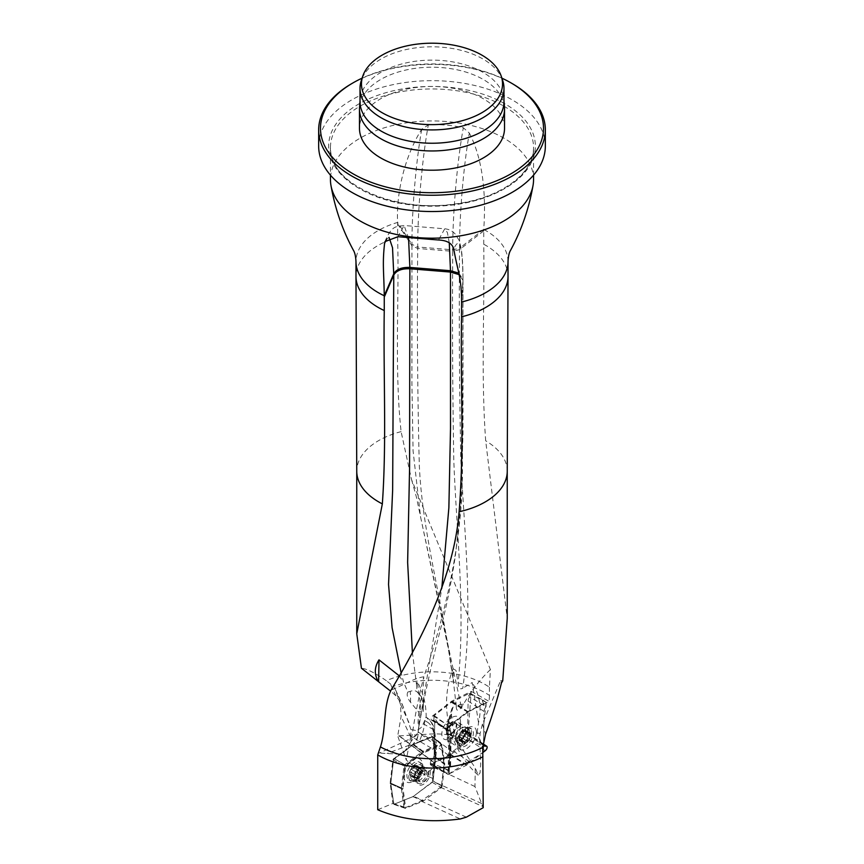<?xml version="1.0" encoding="UTF-8"?>
<svg xmlns="http://www.w3.org/2000/svg" width="864" height="864" viewBox="0 0 864 864"><rect width="100%" height="100%" fill="white"/><g stroke="black" fill="none" stroke-linecap="round" stroke-linejoin="round"><path stroke-width="0.65" stroke-dasharray="4.32 3.24" d="M397.624 223.916L411.934 245.797L411.934 244.318L397.624 222.437L397.634 237.244C399.298 301.892 394.34 368.582 401.101 431.633L411.566 479.725L490.417 669.578L489.413 687.193A75.244 43.438 0 0 0 386.381 680.724C374.879 672.818 366.574 668.66 361.433 668.25M533.552 179.561A101.552 58.633 0 0 0 503.809 138.1A101.552 58.633 0 0 0 393.142 125.399A101.552 58.633 0 0 0 330.448 179.561M469.336 133.078C484.445 162.216 485.806 199.962 483.732 229.424L459.54 248.173A94.878 10.778 -85.4 0 1 469.336 133.078L463.331 127.764C451.958 125.161 440.294 124.222 428.317 124.934L421.729 129.222C404.816 156.006 396.09 192.931 397.624 222.437A76.021 43.891 0 0 0 355.979 261.587M377.73 809.73L392.893 803.444L390.161 782.903L392.915 759.661L399.265 754.175L377.849 753.008M467.467 739.854L471.301 691.351L451.85 701.104A2.905 1.544 123.2 0 0 451.332 701.428L432.907 715.684A2.905 1.544 123.2 0 0 431.233 718.135A2.905 1.544 123.2 0 0 431.546 720.144A2.905 1.544 123.2 0 0 432.4 720.252A5.076 2.711 -56.8 0 1 433.901 720.425A5.076 2.711 -56.8 0 1 434.711 722.38L434.182 754.877A5.076 2.711 -56.8 0 1 431.752 760.028A2.905 1.544 123.2 0 0 430.369 762.977L430.348 764.672L448.319 755.168L467.467 739.854C455.458 735.178 442.692 733.255 429.17 734.108L397.699 735.966L401.112 716.396L400.378 704.095L395.507 689.818L393.412 686.34L386.381 680.724M390.161 783.583L401.414 788.648L403.002 788.27L405.626 766.13L423.49 752.782L441.353 745.502L443.977 764.608L441.353 786.694L441.461 785.776L432.518 780.559L433.21 779.522L432.14 778.162L435.294 750.406L410.735 736.236L410.94 729.562L402.44 704.743L395.917 695.833L390.539 691.081M508.021 261.587A76.021 43.891 0 0 0 485.762 230.558A76.021 43.891 0 0 0 483.732 229.424L483.743 244.242C484.736 309.949 480.859 373.108 485.676 440.802L507.244 618.408M480.06 733.612L477.112 732.769L479.736 740.135L480.06 733.612L482.425 724.075L500.666 680.476L501.433 682.981M500.666 680.476L502.718 680.864M441.353 786.694L421.135 801.101L405.648 807.527L403.002 788.27M490.417 669.578C480.114 679.417 471.182 690.919 463.601 704.084L461.689 706.99C458.525 711.148 456.732 711.374 456.322 707.692L456.246 706.201L453.06 707.065L451.861 708.696L451.483 715.37L452.747 725.339C454.442 734.983 458.05 743.504 463.568 750.892L475.265 767.815L474.962 786.553L483.214 807.667M392.893 803.444L405.648 807.527M471.301 691.351L489.121 701.395L468.277 711.839A2.905 1.544 123.2 0 0 467.759 712.163L449.345 726.43A2.905 1.544 123.2 0 0 447.574 729.238L447.552 730.156A2.905 1.544 123.2 0 0 447.984 730.89A2.905 1.544 123.2 0 0 448.837 730.987A5.076 2.711 -56.8 0 1 450.328 731.16A5.076 2.711 -56.8 0 1 451.138 733.126L450.608 765.612A5.076 2.711 -56.8 0 1 449.28 769.403L448.211 771.952L448.459 774.112L430.369 762.977M489.413 687.193L489.467 695.423A76.021 43.891 0 0 0 393.412 686.34M489.467 695.423L489.121 701.395M474.962 786.553L448.459 774.112M430.348 764.672L434.074 767.545L424.267 774.684L406.274 760.061L397.699 735.966M432.14 778.162L424.267 774.684M434.074 767.545L445.295 772.729M412.366 652.136L416.491 684.385L417.334 681.793C423.349 692.906 426.287 704.797 426.146 717.476L423.274 723.762C421.848 727.693 419.126 729.875 415.109 730.296L410.94 729.562M502.675 80.482A71.982 41.558 0 0 0 432 46.796A71.982 41.558 0 0 0 361.325 80.482M503.982 101.682A71.982 41.558 0 0 0 503.917 99.922A71.982 41.558 0 0 0 432 60.124A71.982 41.558 0 0 0 360.083 99.922A71.982 41.558 0 0 0 360.018 101.682M504.457 107.309A72.522 41.872 0 0 0 432 67.219A72.522 41.872 0 0 0 359.543 107.309M504.522 128.336A72.522 41.872 0 0 0 432 86.465A72.522 41.872 0 0 0 359.478 128.336M501.908 78.17A111.521 64.39 0 0 0 362.092 78.17M512.136 83.549A113.335 65.437 0 0 0 351.864 83.549M545.335 146.102A113.335 65.437 0 0 0 432 80.665A113.335 65.437 0 0 0 318.665 146.102M479.736 740.135L480.676 764.208L480.049 772.956L478.192 775.192L475.265 767.815M399.265 754.175L404.136 752.036L412.927 744.174L411.491 745.837L419.062 741.539C422.69 734.303 424.548 727.294 424.634 720.522L425.974 717.109M410.735 736.236L406.274 760.061M419.062 741.539L432.335 736.409L435.24 756.832L444.042 763.355L444.042 764.035L435.24 756.832M432.518 780.559L435.229 757.501M450.792 733.676A7.258 3.866 -56.8 0 1 447.185 734.044A7.258 3.866 -56.8 0 1 446.029 731.236A7.258 3.866 -56.8 0 1 449.474 723.892A7.258 3.866 -56.8 0 1 455.123 721.904A7.258 3.866 -56.8 0 1 455.706 727.51A7.258 3.866 -56.8 0 1 450.792 733.676M401.414 788.648L404.006 807.538M423.49 771.26A6.35 3.661 120 0 0 419.342 776.855A6.35 3.661 120 0 0 420.314 781.942A6.35 3.661 120 0 0 425.207 780.235A6.35 3.661 120 0 0 427.982 773.852A6.35 3.661 120 0 0 426.665 770.947A6.35 3.661 120 0 0 423.49 771.26M441.461 785.776L444.042 764.035M444.085 763.69L443.977 764.608M431.773 736.355L440.694 744.012L423.025 751.216L413.748 744.53M444.042 763.355L441.439 744.444L432.518 736.798M392.915 759.661L404.006 766.066L401.414 787.968L390.161 782.903M411.588 745.718L412.927 744.174C417.01 739.67 418.781 735.437 418.262 731.462L420.552 705.089L417.334 681.793M411.491 745.837L411.739 745.459C417.485 740.804 417.733 736.517 417.712 736.862L418.316 729.529L417.528 733.32L411.134 741.355L408.974 745.34L411.739 745.459M413.132 744.854L422.431 751.561L404.762 764.759L393.671 758.354M440.694 744.012L441.353 744.142L441.353 745.502M422.431 751.561L423.49 752.782M404.006 766.066L404.449 765.45L405.626 766.13M404.449 765.45L404.762 764.759M456.246 706.201L453.578 682.841L453.125 668.79L455.976 670.378L458.136 683.1C458.082 688.111 459.637 689.818 462.78 688.23C473.764 610.967 463.936 530.086 460.814 459.27C459.378 388.919 458.957 319.054 459.54 249.653L459.54 248.173L452.714 249.826L417.712 246.985A98.647 11.21 -85.4 0 1 428.317 124.934M420.574 516.931L448.427 649.231L453.578 682.841C443.588 604.346 422.248 534.967 419.288 464.594C417.506 393.066 416.977 321.019 417.712 248.465L411.934 245.797L411.901 382.925L413.068 450.835L420.584 517.018L460.663 704.052L456.343 706.342L455.922 702.367M456.311 706.568L456.322 707.692M460.663 704.052L461.689 706.99M461.149 704.516L463.601 704.084M477.112 732.769L478.526 722.725C481.907 708.383 479.801 694.991 472.208 682.528M478.526 722.725L472.198 682.528L462.78 688.23M421.729 129.222A94.878 10.778 -85.4 0 0 411.934 244.318L417.712 246.985L417.712 248.465L452.714 251.305C452.228 320.274 452.585 389.599 453.762 459.259C456.192 529.157 465.718 607.046 458.136 683.1M461.581 303.35L462.964 280.649L462.402 477.76C461.29 544.18 445.252 615.784 423.814 676.825C414.126 677.938 401.879 686.092 391.1 689.99M418.316 729.529L419.072 725.004C417.215 728.838 418.262 712.94 419.947 705.283C422.28 695.39 423.576 685.908 423.814 676.825C418.446 698.058 414.407 718.524 411.718 738.191L379.231 753.052M399.038 675.659L403.596 682.225L401.004 672.181M404.136 752.036L408.877 745.373L387.04 753.44M416.491 684.385L417.096 691.902C421.535 696.676 423.587 701.622 423.241 706.72L423.274 711.504L418.543 711.925L410.497 702.238C407.365 698.026 406.469 694.624 407.83 692.032L403.596 682.225M407.83 692.032L410.195 691.34C413.316 690.347 415.616 690.53 417.096 691.902L416.696 691.567C419.548 692.831 423.155 699.905 422.809 700.628C423.436 702.464 423.587 706.093 423.263 711.504M416.329 735.188L411.718 738.191M418.208 731.117L441.796 588.287M421.6 772.265L417.938 770.126L417.949 767.815L421.729 769.997L421.6 772.265L417.917 770.126L421.87 772.286L417.992 770.062L416.966 772.675L413.975 775.915A6.08 3.51 120 0 0 417.701 771.282A6.08 3.51 120 0 0 417.701 766.314A6.08 3.51 120 0 0 413.975 765.99A6.08 3.51 120 0 0 410.26 770.612A6.08 3.51 120 0 0 410.26 775.58A6.08 3.51 120 0 0 413.975 775.915L416.362 777.546A4.676 2.7 120 0 0 419.677 775.634L417.107 778.453L416.75 777.665M421.492 766.843A10.336 5.972 -60 0 1 416.977 777.254A10.336 5.972 -60 0 1 409.018 780.019A10.336 5.972 -60 0 1 409.018 768.085A10.336 5.972 -60 0 1 419.353 762.113A10.336 5.972 -60 0 1 421.492 766.843M423.338 767.912A10.336 5.972 -60 0 1 413.424 781.52A10.336 5.972 -60 0 1 410.864 781.088A10.336 5.972 -60 0 1 410.864 769.154A10.336 5.972 -60 0 1 421.2 763.182A10.336 5.972 -60 0 1 422.863 765.18A10.336 5.972 -60 0 1 423.338 767.912M417.949 767.815L417.701 766.314L413.975 765.99L411.491 769.511L415.303 771.714L416.362 770.926A4.676 2.7 120 0 0 414.709 775.192A4.676 2.7 120 0 0 416.362 777.546L414.59 778.194L414.169 774.274L415.282 771.703M419.008 776.93L415.238 774.814L419.008 776.995M417.701 766.314L421.448 768.366L421.729 769.997M413.251 767.394L417.031 769.576L419.008 768.431L413.975 765.99M419.288 768.906L415.271 766.325L419.677 769.014A4.676 2.7 120 0 0 416.362 770.926L417.031 769.576M415.303 771.714L411.534 769.543L410.26 770.612L410.54 772.092L414.428 774.306M414.169 774.274L410.303 772.038L414.31 774.274M414.353 774.274L410.616 772.114L410.26 775.58L415.346 777.924M410.26 775.58L415.303 777.978M413.975 775.915L417.031 778.14M417.031 778.075L411.599 775.764M416.945 766.476L420.692 768.636L419.677 769.014A4.676 2.7 120 0 1 421.33 771.368A4.676 2.7 -60 0 1 419.677 775.634L420.692 774.846L416.966 772.664L420.757 774.868L416.945 772.686M410.54 774.392L414.31 776.574M421.87 772.286L420.757 774.868M462.564 742.576L462.337 741.15L458.557 738.677L458.719 740.113L459.518 739.897L463.298 742.37L462.564 742.576L466.247 742.532A6.08 3.24 -56.8 0 1 462.564 742.576A6.08 3.24 -56.8 0 1 462.64 737.932A6.08 3.24 -56.8 0 1 466.398 733.244A6.08 3.24 -56.8 0 1 470.081 733.19A6.08 3.24 -56.8 0 1 470.005 737.834A6.08 3.24 -56.8 0 1 466.247 742.532L468.644 738.893L464.897 736.441L466.117 733.946L465.588 733.136A4.676 2.495 -56.8 0 1 463.882 737.284A4.676 2.495 -56.8 0 1 460.577 739.39L461.279 740.146L464.897 736.441M458.816 742.403A10.336 5.519 123.2 0 0 460.469 746.399A10.336 5.519 123.2 0 0 470.74 740.772A10.336 5.519 123.2 0 0 471.776 729.097A10.336 5.519 123.2 0 0 463.73 731.938A10.336 5.519 123.2 0 0 458.816 742.403M456.97 741.193A10.336 5.519 123.2 0 0 457.326 743.504A10.336 5.519 123.2 0 0 458.611 745.2A10.336 5.519 123.2 0 0 468.882 739.562A10.336 5.519 123.2 0 0 469.919 727.888A10.336 5.519 123.2 0 0 467.856 727.38A10.336 5.519 123.2 0 0 456.97 741.193M447.574 731.419A6.35 3.391 123.2 0 0 448.589 733.871A6.35 3.391 123.2 0 0 454.896 730.415A6.35 3.391 123.2 0 0 455.533 723.254A6.35 3.391 123.2 0 0 450.587 724.993A6.35 3.391 123.2 0 0 447.574 731.419M446.569 731.592A7.258 3.866 123.2 0 0 447.714 734.389A7.258 3.866 123.2 0 0 454.928 730.436A7.258 3.866 123.2 0 0 455.652 722.25A7.258 3.866 123.2 0 0 450.014 724.248A7.258 3.866 123.2 0 0 446.569 731.592M462.337 741.15L462.391 738.979L458.741 736.56L458.978 737.348A4.676 2.495 123.2 0 0 460.577 739.39L459.518 739.897M458.59 736.528L462.37 739.001L465.134 734.335L467.078 733.309L463.277 730.339L460.674 733.201A4.676 2.495 -56.8 0 1 463.979 731.095A4.676 2.495 -56.8 0 1 465.588 733.136L465.836 730.372L463.514 730.976M458.741 736.56L462.391 738.979L458.633 736.528M461.041 739.508L464.864 742.079L461.225 739.822M461.225 739.876L466.247 742.532M462.348 741.074L458.6 738.623L458.978 737.348A4.676 2.495 -56.8 0 1 460.674 733.201L459.616 734.044L463.396 736.506L459.605 734.033L458.438 736.538M466.398 733.244L467.111 733.072L463.331 730.609M463.331 730.663L467.078 733.115L470.081 733.19L470.005 736.484L466.117 733.946M465.037 730.588L470.081 733.19M465.966 733.957L469.735 736.42L470.005 737.834L468.644 738.893M465.815 733.925L469.67 736.409L465.923 733.957M468.731 738.914L464.94 736.441L468.731 738.914M466.981 741.085L463.201 738.612M469.778 734.27L465.998 731.808M465.134 734.335L461.354 731.873M412.938 796.662L393.811 804.319L390.733 783.162L393.487 759.985L394.232 758.678L413.532 744.368L432.788 736.798L435.726 757.188L432.972 781.045L432.227 782.352L412.938 796.662L423.198 801.112L405.605 808.283L394.232 804.287M393.487 803.855L404.849 807.851L402.268 789.037L390.733 783.842M390.733 783.162L402.268 788.346L404.849 766.552L393.487 759.985M394.232 758.678L405.605 765.245L423.198 752.112L412.938 744.714M413.532 744.368L423.781 751.766L441.374 744.595L432.227 736.754M432.972 737.186L442.13 745.027L444.712 763.852L435.726 757.188L432.497 736.69L412.938 744.714L393.574 759.629L390.733 783.842L393.962 804.341L413.532 796.316L432.896 781.412L435.726 757.188M435.726 757.868L444.712 764.532L442.13 786.337L432.972 781.045M432.227 782.352L441.374 787.633L423.781 800.777L413.532 796.316M416.696 780.365A9.612 5.551 -60 0 1 423.49 768.593A9.612 5.551 -60 0 1 430.283 772.513A9.612 5.551 -60 0 1 423.49 784.285A9.612 5.551 -60 0 1 416.696 780.365L416.696 779.479A8.521 4.925 120 0 0 418.457 783.378A8.521 4.925 120 0 0 426.978 778.453A8.521 4.925 120 0 0 426.978 768.614A8.521 4.925 120 0 0 422.723 769.036A8.521 4.925 120 0 0 416.696 779.479M423.781 751.766L423.198 752.112M405.605 765.245L404.849 766.552M402.268 788.346L402.268 789.037M404.849 807.851L405.605 808.283M423.198 801.112L423.781 800.777M441.374 787.633L442.13 786.337M444.712 764.532L444.712 763.852M442.13 745.027L441.374 744.595M403.866 775.926A13.241 7.646 120 0 0 413.23 781.326A13.241 7.646 120 0 0 422.593 765.115A13.241 7.646 120 0 0 413.23 759.704A13.241 7.646 120 0 0 403.866 775.926M410.54 775.926A8.521 4.925 -60 0 1 414.256 767.34A8.521 4.925 -60 0 1 420.822 765.061A8.521 4.925 -60 0 1 422.593 768.96A8.521 4.925 -60 0 1 416.567 779.404A8.521 4.925 -60 0 1 412.301 779.825A8.521 4.925 -60 0 1 410.54 775.926M476.42 732.413A13.241 7.063 -56.8 0 1 467.003 748.418A13.241 7.063 -56.8 0 1 457.726 744.53A13.241 7.063 -56.8 0 1 468.958 727.337A13.241 7.063 -56.8 0 1 476.42 732.413M469.714 696.913A5.076 2.711 123.2 0 0 468.126 701.071L467.597 733.558A5.076 2.711 123.2 0 0 468.407 735.523A5.076 2.711 123.2 0 0 469.465 735.761L480.06 741.874C487.123 747.144 483.559 746.604 469.39 740.254L450.976 754.51A2.905 1.544 -56.8 0 1 450.457 754.844L432.13 764.024A2.905 1.544 -56.8 0 1 430.834 764.089A2.905 1.544 -56.8 0 1 431.752 760.028A5.076 2.711 123.2 0 0 434.182 754.877L434.711 722.38A5.076 2.711 123.2 0 0 433.998 720.5L434.084 715.684L451.31 702.335L469.53 693.263L470.621 694.321L469.714 696.913L486.022 706.806A5.076 2.711 123.2 0 0 484.045 711.472L483.559 741.107L483.84 724.183L486.097 702.313L467.251 711.828L448.826 726.095C446.623 728.665 446.461 730.188 448.33 730.652L438.685 724.14L433.966 717.077L433.901 720.673L438.685 724.14M486.022 706.806L486.097 702.313L465.955 712.832L455.846 720.662L447.012 729.594L450.382 747.5L448.049 774.436L482.846 752.566L466.895 764.91A2.905 1.544 -56.8 0 1 466.376 765.245L448.049 774.436L448.114 769.943A5.076 2.711 123.2 0 0 450.101 765.277L450.63 732.791A5.076 2.711 123.2 0 0 449.82 730.825A5.076 2.711 123.2 0 0 448.33 730.652L433.987 720.479L449.82 730.825M484.207 705.078L481.583 699.311L486.097 702.313M460.501 722.012A13.241 7.063 123.2 0 0 460.501 721.807A13.241 7.063 123.2 0 0 451.775 717.584A13.241 7.063 123.2 0 0 441.893 732.715A13.241 7.063 123.2 0 0 449.269 739.012A13.241 7.063 123.2 0 0 460.501 722.012M485.309 750.654L469.39 740.254L469.465 735.761M434.084 715.684L433.966 717.077M448.114 769.943L444.539 768.388C433.123 763.592 430.758 763.603 437.443 768.42L448.049 774.436L432.13 764.024M460.512 726.311A8.521 4.547 -56.8 0 1 453.276 737.262A8.521 4.547 -56.8 0 1 449.831 737.284A8.521 4.547 -56.8 0 1 450.684 727.661A8.521 4.547 -56.8 0 1 459.151 723.017A8.521 4.547 -56.8 0 1 460.512 726.192A8.521 4.547 -56.8 0 1 460.512 726.311M469.757 732.359A8.521 4.547 123.2 0 0 468.396 729.054A8.521 4.547 123.2 0 0 464.951 729.086A8.521 4.547 123.2 0 0 457.715 740.156A8.521 4.547 123.2 0 0 459.076 743.332A8.521 4.547 123.2 0 0 465.707 740.988A8.521 4.547 123.2 0 0 469.757 732.359M401.101 431.633A75.244 43.438 0 0 0 356.756 471.247L356.756 471.29M397.634 237.244A76.021 43.891 0 0 0 355.979 276.394M395.917 695.833L390.031 683.165M507.244 471.29L507.244 471.247A75.244 43.438 0 0 0 485.676 440.802M508.021 276.394A76.021 43.891 0 0 0 483.743 244.242M482.425 724.075L485.568 734.238M440.521 787.288L482.825 806.576M466.355 817.16L425.52 798.541M421.135 801.101L460.307 818.964M481.691 803.531L436.882 783.097M453.06 707.065L449.075 720.781A32.638 17.42 123.2 0 0 447.574 729.238M447.552 730.156A32.638 17.42 123.2 0 0 448.502 737.046A39.895 21.287 -56.8 0 1 449.669 745.416L449.28 769.403M449.258 774.684L449.68 748.721L472.219 763.463M449.669 745.416A3.629 2.344 0.9 0 0 448.61 747.036A3.629 2.344 0.9 0 0 449.68 748.721A36.266 19.354 123.2 0 0 448.61 741.118A36.266 19.354 -56.8 0 1 449.248 723.049L452.747 725.339M448.502 737.046A3.629 2.83 -18.8 0 0 447.638 739.897A3.629 2.83 -18.8 0 0 448.61 741.118L463.568 750.892M449.075 720.781A3.629 1.523 16.2 0 0 448.157 721.451A3.629 1.523 16.2 0 0 449.248 723.049L451.483 715.37M452.704 752.188L429.17 734.108M421.092 734.249L448.319 755.168M434.182 762.588L399.146 735.674M398.779 735.739L433.922 762.728M503.809 106.132A101.552 58.633 180 0 1 533.552 147.582A101.552 58.633 180 0 1 432 206.215A101.552 58.633 180 0 1 330.448 147.582A101.552 58.633 180 0 1 393.142 93.42A101.552 58.633 180 0 1 503.809 106.132M505.084 103.907A103.367 59.67 0 0 0 332.165 130.658A103.367 59.67 0 0 0 458.752 203.742A103.367 59.67 0 0 0 505.084 103.907M479.779 738.979L482.76 748.624M423.274 723.762L433.544 729.691A3.629 2.376 172 0 1 434.603 731.095L436.32 743.332A3.629 2.376 172 0 0 435.262 741.928L433.544 729.691A36.266 20.941 120 0 0 426.319 717.304A3.629 2.959 120 0 1 427.064 721.926A32.638 18.846 -60 0 1 433.577 733.072L435.283 745.308A32.638 18.846 -60 0 1 435.316 752.944A3.629 1.782 6.5 0 0 436.352 751.874A3.629 1.782 6.5 0 0 435.294 750.406A36.266 20.941 120 0 0 435.262 741.928L415.109 730.296M426.319 717.304L426.319 717.304C430.888 720.047 433.652 724.648 434.603 731.095A3.629 2.376 172 0 1 433.577 733.072M424.634 720.522L427.064 721.926M435.316 752.944L435.056 755.244M433.199 779.652L436.352 751.874L436.32 743.332A3.629 2.376 172 0 1 435.283 745.308M408.942 722.531L400.378 704.095M403.466 707.292L396.371 692.01M410.627 736.895L401.112 716.396M448.837 730.987L432.4 720.252M449.345 726.43L432.907 715.684M467.759 712.163L451.332 701.428M468.277 711.839L451.85 701.104M448.427 770.926L444.539 768.388M483.732 230.904L459.54 249.653L452.714 251.305L452.714 249.826A98.647 11.21 -85.4 0 1 463.331 127.764M461.581 302.022L462.964 279.31C462.542 246.002 459.475 235.904 453.762 249.016M419.083 725.522C424.84 693.932 432.194 661.036 441.126 626.81C446.342 607.316 451.094 583.6 455.382 555.66L460.566 509.328L463.007 433.685L462.974 279.018L458.708 273.1M449.28 242.838L447.379 232.481L444.722 228.852L438.512 239.998M408.553 238.367L404.125 225.504L397.904 236.704M389.07 237.395L386.597 239.047M410.497 702.238A22.27 2.657 94.9 0 0 410.195 691.34M423.241 706.72A7.182 0.853 -85.1 0 1 423.284 708.124M418.262 731.462L418.295 729.788M411.448 738.31A22.01 9.688 69.7 0 1 411.134 741.355M384.955 241.628C391.997 224.402 396.943 226.778 404.125 225.504L444.733 228.798C448.589 229.1 452.023 230.774 455.036 233.809L458.957 240.084L460.966 247.385C462.337 255.096 462.996 265.637 462.974 279.018L462.974 280.357L459.022 274.612M418.597 768.28A6.523 3.769 -60 0 1 411.674 776.898A6.523 3.769 -60 0 1 411.674 767.664A6.523 3.769 -60 0 1 418.597 768.28M424.904 771.282A7.322 4.223 -60 0 1 417.884 780.916A7.322 4.223 -60 0 1 416.07 772.157A7.322 4.223 -60 0 1 424.559 769.349A7.322 4.223 -60 0 1 424.904 771.282M426.784 773.161A6.35 3.661 120 0 0 425.466 770.256A6.35 3.661 120 0 0 419.116 773.917A6.35 3.661 120 0 0 419.116 781.25A6.35 3.661 120 0 0 424.008 779.544A6.35 3.661 120 0 0 426.784 773.161M410.616 774.349L414.353 776.52M413.284 767.47L417.031 769.63M411.599 769.554L415.346 771.725M417.938 767.891L421.686 770.051M461.711 740.826A6.523 3.488 123.2 0 0 468.558 740.729A6.523 3.488 123.2 0 0 468.698 732.1A6.523 3.488 123.2 0 0 461.711 740.826M455.404 737.424A7.322 3.91 123.2 0 0 455.652 739.055A7.322 3.91 123.2 0 0 463.838 736.258A7.322 3.91 123.2 0 0 463.104 727.639A7.322 3.91 123.2 0 0 455.404 737.424M453.514 735.307A6.35 3.391 -56.8 0 1 456.538 728.881A6.35 3.391 -56.8 0 1 461.473 727.132A6.35 3.391 -56.8 0 1 460.836 734.303A6.35 3.391 -56.8 0 1 454.529 737.759A6.35 3.391 -56.8 0 1 453.514 735.307M466.96 741.01L463.201 738.558M463.309 742.295L459.562 739.843M469.703 734.314L465.955 731.862M468.742 733.093L464.994 730.642M463.406 736.495L459.659 734.044M465.102 734.378L461.354 731.927M468.871 693.468L486.076 702.302M468.126 701.071L484.045 711.472M434.192 715.586L448.826 726.095M451.31 702.335L467.251 711.828M473.029 737.737L483.57 744.628M467.597 733.558L483.516 743.958M450.976 754.51L466.895 764.91M450.457 754.844L466.376 765.245M451.829 702.011L467.77 711.504M448.2 772.168L448.61 747.036L447.638 739.897C445.943 734.594 446.116 728.449 448.157 721.451L451.861 708.696M533.552 175.154L533.552 147.582C534.535 173.167 500.245 198.461 454.885 203.947C393.66 213.473 327.899 182.639 330.448 147.582L330.448 175.154M360.083 99.922L360.018 100.807M503.917 99.922L503.982 100.807M395.528 689.872L402.43 704.743M433.901 720.425L450.328 731.16M431.546 720.144L447.984 730.89M441.385 744.174L432.356 736.43M411.577 479.725L416.318 496.768L420.595 517.018M478.192 775.192C448.891 749.056 438.458 705.013 453.125 668.79M411.242 746.129L412.398 744.898M421.2 763.182L419.353 762.113M410.864 781.088L409.018 780.019M426.665 770.947L424.559 769.349L422.863 765.18M420.314 781.942L417.884 780.916L413.424 781.52M417.107 778.453L413.176 776.174M410.573 775.872L414.59 778.194M414.99 765.839L418.921 768.118M417.431 766.055L421.448 768.366M458.611 745.2L460.469 746.399M469.919 727.888L471.776 729.097M448.589 733.871L454.529 737.759L457.326 743.504M455.533 723.254L461.473 727.132L467.856 727.38M461.279 740.146L465.21 742.716M469.876 733.007L465.836 730.372M467.208 732.899L463.277 730.339M462.758 742.748L458.719 740.113M412.301 779.825L418.457 783.378M420.822 765.061L426.978 768.614M422.593 768.96L422.593 765.115M416.567 779.404L413.23 781.326M441.936 744.638L432.788 736.798M405.173 808.315L393.811 804.319M422.723 769.036L423.49 768.593M481.572 699.332L470.102 693.36M430.834 764.089L437.443 768.42M468.407 735.523L484.326 745.924M480.06 741.874L483.516 744.131M468.396 729.054L459.151 723.017M459.076 743.332L449.831 737.284M460.512 726.192L460.501 721.807M453.276 737.262L449.269 739.012M457.715 740.156L457.726 744.53M464.951 729.086L468.958 727.337"/><path stroke-width="1.3" d="M386.597 239.047L384.577 243.4C382.266 264.179 383.918 271.469 384.253 295.747L384.253 310.554C383.238 374.792 386.759 441.428 382.342 503.885L356.756 633.798L361.433 668.25L378.216 681.448C374.123 674.298 374.382 667.116 378.994 659.869M330.448 175.154L330.448 179.561A101.552 58.633 0 0 0 330.955 185.382A101.552 58.633 0 0 0 432 238.183A101.552 58.633 0 0 0 533.045 185.382A101.552 58.633 0 0 0 533.552 179.561L533.552 175.154M384.577 243.4L384.955 241.628L397.904 236.704L438.512 239.998C447.142 240.386 452.228 243.389 453.762 249.016C457.402 270.281 461.657 277.787 461.581 302.022L461.57 316.829C460.285 381.91 464.443 445.856 459.119 511.769C453.892 578.113 419.126 643.464 391.1 689.99C383 706.352 386.208 729.583 380.43 746.906A75.244 43.438 0 0 0 482.749 747.338L483.214 807.667L466.355 817.16L460.307 818.964C429.311 823.014 401.792 819.936 377.73 809.73L377.73 754.898L380.43 746.906M390.539 691.081L378.216 681.448M507.244 471.29L507.244 618.408L502.718 680.864L501.433 682.981C497.664 698.447 492.383 715.532 485.568 734.238L482.749 747.338M377.73 754.898A76.021 43.891 0 0 0 482.954 756.734M382.136 112.709A70.524 40.716 0 0 0 465.07 119.88A70.524 40.716 0 0 0 501.25 76.205A70.524 40.716 0 0 0 432 43.2A70.524 40.716 0 0 0 362.75 76.205A70.524 40.716 0 0 0 382.136 112.709M362.75 76.205L361.325 80.482A71.982 41.558 0 0 0 360.018 88.355A71.982 41.558 0 0 0 381.1 117.742A71.982 41.558 0 0 0 459.551 126.749A71.982 41.558 0 0 0 503.982 88.355A71.982 41.558 0 0 0 502.675 80.482L501.25 76.205M360.018 88.355L360.018 101.682A71.982 41.558 0 0 0 381.1 131.069A71.982 41.558 0 0 0 459.551 140.076A71.982 41.558 0 0 0 503.982 101.682L503.982 88.355M360.018 100.807L359.543 107.309A72.522 41.872 0 0 0 359.478 109.091A72.522 41.872 0 0 0 380.722 138.694A72.522 41.872 0 0 0 459.756 147.776A72.522 41.872 0 0 0 504.522 109.091A72.522 41.872 0 0 0 504.457 107.309L503.982 100.807M359.478 109.091L359.478 128.336A72.522 41.872 0 0 0 380.722 157.939A72.522 41.872 0 0 0 459.756 167.022A72.522 41.872 0 0 0 504.522 128.336L504.522 109.091M362.092 78.17A111.521 64.39 0 0 0 353.138 82.804A111.521 64.39 0 0 0 353.138 173.858A111.521 64.39 0 0 0 510.862 173.858A111.521 64.39 0 0 0 510.862 82.804A111.521 64.39 0 0 0 501.908 78.17M353.138 82.804L351.864 83.549A113.335 65.437 0 0 0 318.665 129.816A113.335 65.437 0 0 0 351.864 176.083A113.335 65.437 0 0 0 475.373 190.264A113.335 65.437 0 0 0 545.335 129.816A113.335 65.437 0 0 0 512.136 83.549L510.862 82.804M318.665 129.816L318.665 146.102A113.335 65.437 0 0 0 351.864 192.37A113.335 65.437 0 0 0 475.373 206.55A113.335 65.437 0 0 0 545.335 146.102L545.335 129.816M378.616 681.728L379.004 659.869L399.038 675.659M401.004 672.181L392.094 627.642L388.541 584.41L392.645 490.082L393.779 275.033L392.526 247.752L389.07 237.395M441.796 588.287L448.87 507.784L450.511 428.566L450.479 270.724L449.28 242.838M459.022 274.612L450.479 272.063L409.871 268.769L409.579 468.007L407.635 562.442L412.366 652.136M485.309 750.654L482.846 752.566L483.516 743.958A5.076 2.711 123.2 0 0 484.326 745.924A5.076 2.711 123.2 0 0 485.816 746.096A2.905 1.544 -56.8 0 1 486.68 746.194A2.905 1.544 -56.8 0 1 486.983 748.213A2.905 1.544 -56.8 0 1 485.309 750.654M356.756 471.247A75.244 43.438 0 0 0 356.756 471.344A75.244 43.438 0 0 0 382.342 503.885M384.253 297.076L393.779 275.033C396.382 270.583 401.749 268.499 409.871 268.769L409.871 267.43C401.738 267.16 396.371 269.255 393.779 273.704L384.253 295.747A76.021 43.891 0 0 1 355.979 261.587L355.979 276.394A76.021 43.891 0 0 0 355.979 276.502A76.021 43.891 0 0 0 384.253 310.554M461.581 302.022A76.021 43.891 0 0 0 508.021 261.587C508.302 256.327 509.166 252.536 510.613 250.225C521.532 230.105 529.016 208.494 533.045 185.382M459.119 511.769A75.244 43.438 0 0 0 507.244 471.344A75.244 43.438 0 0 0 507.244 471.247M461.57 316.829A76.021 43.891 0 0 0 508.021 276.502A76.021 43.891 0 0 0 508.021 276.394L508.021 261.587M458.708 273.1L450.479 270.724L409.871 267.43L408.553 238.367M483.57 744.628L485.816 746.096M356.756 471.29L356.756 633.798M356.756 471.344L355.979 276.502M330.955 185.382C334.984 208.494 342.468 230.105 353.387 250.225C354.834 252.536 355.698 256.327 355.979 261.587M507.244 471.344L508.021 276.502M483.516 744.131L486.68 746.194"/></g></svg>
